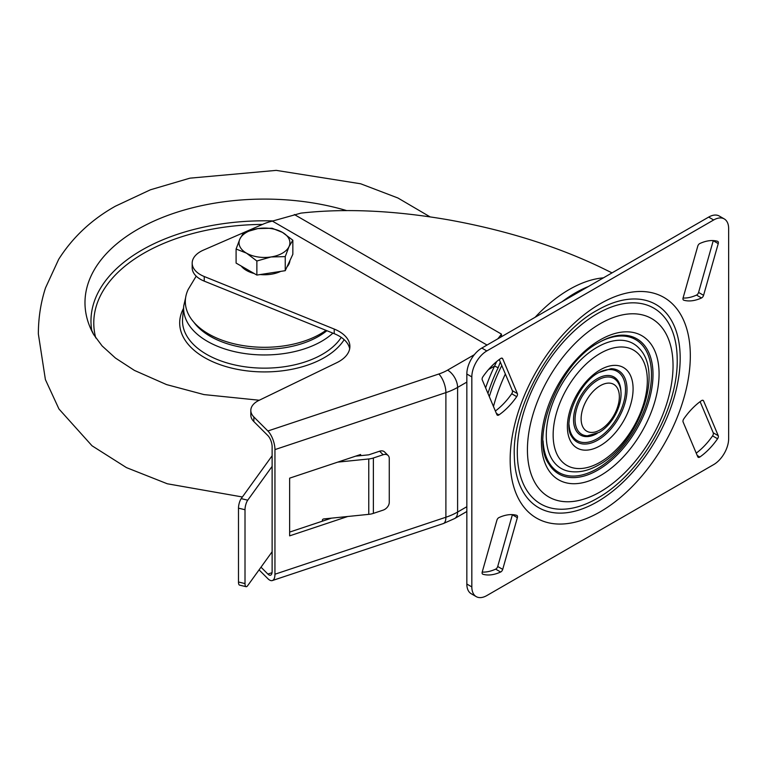 <?xml version="1.0" encoding="UTF-8"?>
<svg xmlns="http://www.w3.org/2000/svg" width="767" height="767" viewBox="0 0 767 767"><rect width="100%" height="100%" fill="white"/><g stroke="black" fill="none" stroke-linecap="round" stroke-linejoin="round"><path stroke-width="1.15" d="M597.244 347.192A72.079 41.61 120 0 0 548.568 416.702A72.079 41.61 120 0 0 568.385 471.206C578.155 473.095 588.385 470.938 599.065 464.744C637.952 443.825 664.327 373.682 639.256 348.467A72.079 41.61 120 0 0 597.244 347.192M598.864 309.35L597.311 310.223C553.352 333.731 511.838 406.654 514.312 455.799A117.303 67.726 120 0 0 597.244 501.819A117.303 67.726 120 0 0 680.176 359.1A117.303 67.726 120 0 0 598.864 309.35A117.303 67.726 120 0 0 597.378 310.184M595.671 499.24L597.311 498.31C641.49 473.709 678.824 408.236 677.175 358.084A113.056 65.272 120 0 0 597.244 313.732A113.056 65.272 120 0 0 517.303 451.293A113.056 65.272 120 0 0 595.671 499.24A113.056 65.272 120 0 0 597.244 498.358M496.901 520.227A2.828 1.63 -60 0 1 498.761 517.687A2.828 1.63 -60 0 1 498.962 517.581A50.449 29.127 -60 0 1 516.709 515.347A2.828 1.63 -60 0 1 516.92 515.443A2.828 1.63 -60 0 1 517.37 517.658L502.711 569.373A2.828 1.63 -60 0 1 500.65 572.019A50.449 29.127 -60 0 1 482.903 574.243A2.828 1.63 -60 0 1 482.692 574.157A2.828 1.63 -60 0 1 482.242 571.942L496.901 520.227M500.851 358.39A2.828 1.63 120 0 0 500.65 358.525A50.449 29.127 120 0 0 482.903 376.779A2.828 1.63 120 0 0 482.242 379.857L496.901 414.64A2.828 1.63 120 0 0 497.352 415.177A2.828 1.63 120 0 0 498.962 414.909A50.449 29.127 120 0 0 516.709 396.644A2.828 1.63 120 0 0 517.37 393.576L502.711 358.783A2.828 1.63 120 0 0 502.27 358.247A2.828 1.63 120 0 0 500.851 358.39M697.759 246.178A2.828 1.63 -60 0 1 699.619 243.628A2.828 1.63 -60 0 1 699.83 243.523A50.449 29.127 -60 0 1 717.576 241.298A2.828 1.63 -60 0 1 717.787 241.394A2.828 1.63 -60 0 1 718.238 243.609L703.579 295.314A2.828 1.63 -60 0 1 701.508 297.97A50.449 29.127 -60 0 1 683.771 300.194A2.828 1.63 -60 0 1 683.55 300.098A2.828 1.63 -60 0 1 683.1 297.884L697.759 246.178M701.719 400.508A2.828 1.63 120 0 0 701.508 400.642A50.449 29.127 120 0 0 683.771 418.907A2.828 1.63 120 0 0 683.1 421.975L697.759 456.758A2.828 1.63 120 0 0 698.21 457.295A2.828 1.63 120 0 0 699.83 457.027A50.449 29.127 120 0 0 717.576 438.762A2.828 1.63 120 0 0 718.238 435.694L703.579 400.901A2.828 1.63 120 0 0 703.128 400.374A2.828 1.63 120 0 0 701.719 400.508M588.394 286.522A122.95 70.986 120 0 0 575.26 292.956A122.95 70.986 120 0 0 562.115 301.699M505.348 374.018A122.95 70.986 120 0 0 493.469 406.51M487.035 345.045L272.371 221.107L300.923 213.121C345.073 208.212 394.324 210.465 448.666 219.87C504.561 229.947 554.953 245.622 599.832 266.906L612.037 272.87M501.206 336.866L501.417 334.086L501.618 336.627M500.324 362.082L498.147 367.719A122.95 70.986 120 0 0 487.946 393.404M713.272 240.589A2.828 1.63 -60 0 1 713.233 240.723L698.584 292.438A2.828 1.63 -60 0 1 696.513 295.084A50.449 29.127 -60 0 1 683.071 298.018M696.235 453.134A50.449 29.127 120 0 0 712.572 435.877A2.828 1.63 120 0 0 713.233 432.809L700.108 401.649M713.665 219.976L708.66 217.09L481.82 348.055L486.815 350.941A21.198 12.243 120 0 0 471.83 376.904L471.83 586.918A21.198 12.243 120 0 0 476.221 596.621A21.198 12.243 120 0 0 486.815 595.576L713.665 464.601A21.198 12.243 120 0 0 728.65 438.638L728.65 228.633A21.198 12.243 120 0 0 724.259 218.921A21.198 12.243 120 0 0 713.665 219.976L486.815 350.941M708.66 217.09A21.198 12.243 -60 0 1 719.264 216.035L724.259 218.921M476.221 596.621L471.216 593.735A21.198 12.243 -60 0 1 466.835 584.032L471.83 586.918M471.83 376.904L466.835 374.018L466.835 584.032M466.835 374.018A21.198 12.243 -60 0 1 481.82 348.055M495.367 411.016A50.449 29.127 120 0 0 511.714 393.759A2.828 1.63 120 0 0 512.375 390.691L499.25 359.531M512.414 514.638A2.828 1.63 -60 0 1 512.375 514.772L497.716 566.487A2.828 1.63 -60 0 1 495.655 569.133A50.449 29.127 -60 0 1 482.203 572.077M261.001 567.187L267.884 574.071A8.475 3.461 -108.4 0 0 270.559 575.192A8.475 3.461 -108.4 0 0 272.122 571.386L272.122 446.768A8.475 3.461 -108.4 0 0 267.884 435.598L253.848 421.562A22.607 13.058 0 0 1 250.819 415.033L250.819 410.422A22.607 13.058 0 0 0 253.848 416.951L267.884 430.987L438.829 374.008A42.396 24.477 0 0 0 447.612 370.116L474.342 354.68M259.064 569.871L267.884 578.692A14.132 5.772 -108.4 0 0 272.352 580.552A14.132 5.772 -108.4 0 0 274.95 574.215L445.895 517.236L445.895 392.608L274.95 449.596L274.95 574.215M274.95 449.596A14.132 5.772 -108.4 0 0 267.884 430.987M272.371 221.107A42.396 24.477 0 0 0 263.014 224.194L203.437 250.109A28.264 16.318 0 0 0 192.181 263.148A28.264 16.318 0 0 0 204.233 276.513L334.23 329.062A36.749 21.217 180 0 1 349.896 346.444A36.749 21.217 180 0 1 336.771 362.695L258.891 400.422A22.607 13.058 0 0 0 250.819 410.422M192.181 263.148L192.181 267.76A28.264 16.318 0 0 0 204.233 281.125L334.23 333.674A36.749 21.217 180 0 1 349.685 348.745M360.624 455.656L360.624 454.495L289.638 478.157L289.638 535.855L347.71 516.498M485.616 387.862A125.778 72.616 -60 0 1 494.562 366.089L496.671 361.554M488.493 369.589L494.562 366.089L498.147 367.719M289.638 532.087L331.44 518.156M357.796 455.943L357.796 455.445M337.748 462.127L368.764 458.963A14.132 8.159 0 0 0 373.376 457.995L383.136 454.745L379.607 451.207L368.764 454.821L355.639 456.164M379.607 451.207A7.066 4.995 -45 0 1 384.603 451.984L388.14 455.512A7.066 4.995 135 0 0 383.136 454.745M373.376 457.995L373.376 513.382A14.132 8.159 180 0 1 368.764 514.35L323.779 518.933A1.409 1.141 -17 0 0 322.38 520.227L322.38 521.177M373.376 513.382L383.136 510.132A7.066 4.995 135 0 0 389.262 502.318L389.262 458.474A7.066 4.995 135 0 0 388.14 455.512M272.122 455.771L241.202 498.627L247.731 500.189L272.122 466.384M246.073 586.688L239.553 585.116A7.066 2.215 -76.5 0 1 238.489 582.009L245.009 583.582A7.066 2.215 103.5 0 0 246.073 586.688A7.066 2.215 103.5 0 0 247.731 585.585L272.122 551.77M247.731 500.189A7.066 2.215 103.5 0 0 245.009 509.729L238.489 508.157L238.489 582.009M238.489 508.157A7.066 2.215 -76.5 0 1 241.202 498.627M245.009 509.729L245.009 583.582M259.275 400.24L203.974 394.583L166.525 384.583L134.407 370.403L115.453 358.055L102.126 345.946L93.718 334.652A179.478 103.622 180 0 1 137.552 229.448A179.478 103.622 180 0 1 346.569 210.57A179.478 103.622 180 0 0 137.552 229.448A179.478 103.622 180 0 0 93.718 334.652L91.695 330.232M325.994 330.347A79.145 45.694 180 0 1 237.31 344.527A79.145 45.694 180 0 1 185.346 300.674A79.145 45.694 180 0 1 188.193 289.437L196.199 276.139M289.888 260.665A25.436 14.688 180 0 1 286.992 266.897M280.703 271.384A25.436 14.688 180 0 1 260.205 274.548M254.136 273.493A25.436 14.688 180 0 1 246.485 270.454A25.436 14.688 180 0 1 241.221 266.034M292.841 240.234L292.841 254.299L285.238 270.684L256.868 275.065L236.092 263.081L236.092 249.007L246.485 253.148A25.436 14.688 180 0 1 239.898 238.959A25.436 14.688 180 0 1 257.885 228.576A25.436 14.688 180 0 1 282.457 232.382A25.436 14.688 180 0 1 289.044 246.562A25.436 14.688 180 0 1 271.048 256.955L285.238 256.609L289.044 246.562L292.841 240.234L282.457 232.382L272.074 228.24L257.885 228.576L243.695 232.631L239.898 238.959L236.092 249.007M246.485 253.148A25.436 14.688 0 0 0 271.048 256.955L256.868 261.001L246.485 253.148M256.868 275.065L256.868 261.001M285.238 270.684L285.238 256.609M569.047 424.697A39.98 23.087 120 0 0 597.244 438.686A39.98 23.087 120 0 0 625.488 390.921A39.98 23.087 120 0 0 599.305 372.292M611.098 368.706A41.274 23.835 -60 0 1 626.217 397.881A41.274 23.835 -60 0 1 597.838 440.085A41.274 23.835 -60 0 1 571.837 436.711C562.019 424.132 577.772 382.982 599.065 372.426L611.098 368.706M597.196 433.422A33.508 19.348 -60 0 1 573.543 419.693A33.508 19.348 -60 0 1 597.244 378.687A33.508 19.348 -60 0 1 620.934 392.311M618.135 382.723A32.214 18.6 120 0 0 597.838 380.087A32.214 18.6 120 0 0 575.691 413.029A32.214 18.6 120 0 0 587.493 435.79L599.065 432.435C615.201 423.461 626.706 396.453 618.135 382.723M543.074 440.91A76.729 44.294 120 0 0 597.244 468.685A76.729 44.294 120 0 0 651.471 376.53A76.729 44.294 120 0 0 600.35 341.698M622.909 335.169A78.023 45.042 -60 0 1 651.48 390.298A78.023 45.042 -60 0 1 597.838 470.094A78.023 45.042 -60 0 1 548.693 463.709C529.661 437.583 559.143 362.82 599.065 342.427C607.8 337.48 615.738 335.064 622.909 335.169M600.235 385.705A27.027 15.608 120 0 0 581.127 418.811A27.027 15.608 120 0 0 600.235 429.846A27.027 15.608 120 0 0 619.352 396.74A27.027 15.608 120 0 0 600.235 385.705M600.235 445.704A46.461 26.826 -60 0 1 567.388 426.74A46.461 26.826 -60 0 1 600.235 369.838A46.461 26.826 -60 0 1 633.091 388.802A46.461 26.826 -60 0 1 600.235 445.704M600.235 353.395A66.604 38.455 120 0 0 553.141 434.966A66.604 38.455 120 0 0 600.235 462.156A66.604 38.455 120 0 0 647.329 380.585A66.604 38.455 120 0 0 600.235 353.395M600.235 475.703A83.2 48.033 -60 0 1 541.406 441.734A83.2 48.033 -60 0 1 600.235 339.839A83.2 48.033 -60 0 1 659.074 373.807A83.2 48.033 -60 0 1 600.235 475.703M600.235 511.79A127.389 73.546 -60 0 1 510.16 459.778A127.389 73.546 -60 0 1 600.235 303.761A127.389 73.546 -60 0 1 690.319 355.763A127.389 73.546 -60 0 1 600.235 511.79M600.235 323.703A102.97 59.452 120 0 0 527.428 449.807A102.97 59.452 120 0 0 600.235 491.848A102.97 59.452 120 0 0 673.043 365.734A102.97 59.452 120 0 0 600.235 323.703M489.308 396.616A122.95 70.986 -60 0 1 501.781 365.543M535.098 317.298A122.95 70.986 -60 0 1 569.258 289.495A122.95 70.986 -60 0 1 603.428 277.846M294.336 214.53L501.417 334.086A28.264 16.318 120 0 1 497.745 338.861M253.848 416.951L253.848 421.562M334.23 333.674L334.23 329.062M204.233 276.513L204.233 281.125M466.835 382.1L457.602 387.421L457.602 512.049L466.835 506.719M443.297 523.573A14.132 5.772 71.6 0 0 445.895 517.236A56.528 32.636 0 0 0 457.602 512.049A14.132 8.159 60 0 1 454.678 518.521L443.297 523.573L272.352 580.552M447.612 370.116A14.132 8.159 60 0 1 457.602 387.421A56.528 32.636 180 0 1 445.895 392.608A14.132 5.772 71.6 0 0 438.829 374.008M272.036 572.69L267.884 574.071M702.447 400.249L703.579 400.901M713.233 432.809L718.238 435.694M712.572 435.877L717.576 438.762M697.241 455.531L699.83 457.027M698.584 292.438L703.579 295.314M696.513 295.084L701.508 297.97M713.233 240.723L718.238 243.609M496.383 413.413L498.962 414.909M501.58 358.131L502.711 358.783M512.375 390.691L517.37 393.576M511.714 393.759L516.709 396.644M512.375 514.772L517.37 517.658M497.716 566.487L502.711 569.373M495.655 569.133L500.65 572.019M368.764 514.35L368.764 458.963M91.743 330.385A173.495 100.17 180 0 1 141.79 250.138A173.495 100.17 180 0 1 273.129 220.925M193.898 322.293A76.614 44.237 0 0 0 210.292 336.349A76.614 44.237 0 0 0 326.895 330.711M332.897 333.137A80.842 46.672 180 0 1 207.301 341.286A80.842 46.672 180 0 1 183.735 305.87L182.613 318.372A81.964 47.324 180 0 0 206.505 354.287A81.964 47.324 180 0 0 341.248 337.384M95.76 337.94A170.696 98.55 180 0 1 262.496 224.415M344.162 339.676A84.782 48.954 180 0 1 204.511 357.575A84.782 48.954 180 0 1 183.505 308.43M466.835 511.503L454.678 518.521M185.624 297.692L183.735 305.87M430.076 216.869L397.91 197.991L360.663 183.783L276.245 170.379L189.919 178.165L150.437 189.785L115.424 206.179C91.628 219.525 72.721 237.224 58.704 259.275L45.531 287.846C40.795 302.39 38.398 317.749 38.35 333.923L45.397 379.588L58.954 408.984L92.021 445.78L126.469 467.621L167.302 483.776L242.391 496.978"/></g></svg>
